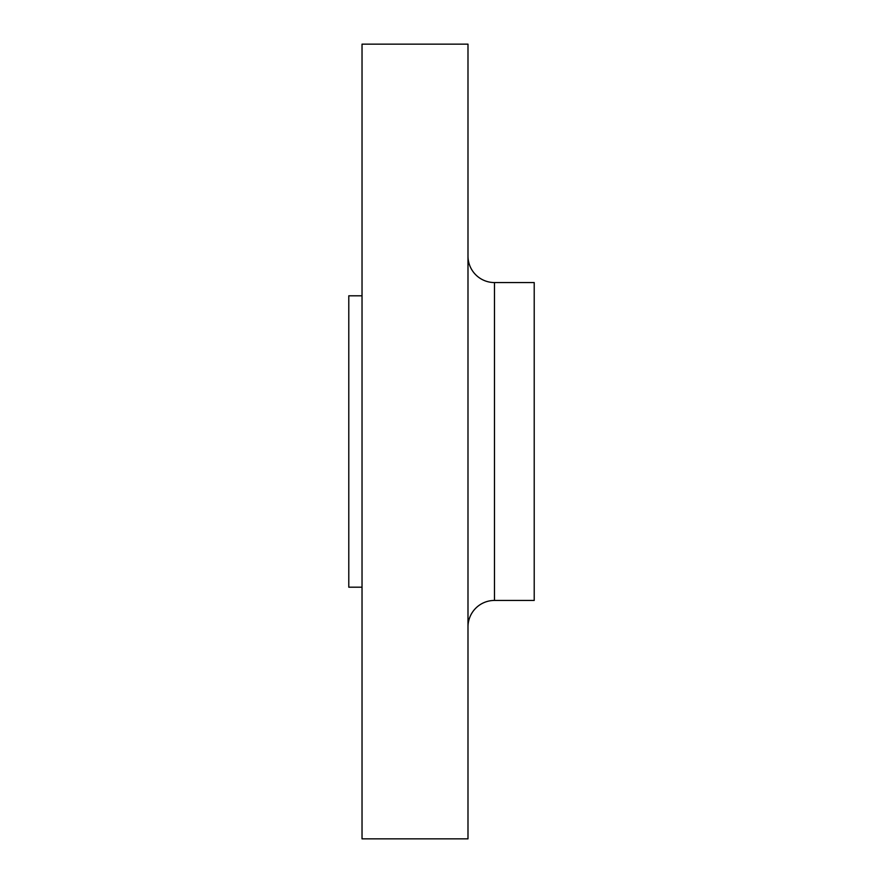 <?xml version="1.0" encoding="UTF-8"?>
<svg xmlns="http://www.w3.org/2000/svg" width="883" height="883" viewBox="0 0 883 883"><rect width="100%" height="100%" fill="white"/><g stroke="black" fill="none" stroke-linecap="round" stroke-linejoin="round"><path stroke-width="1.32" d="M467.99 626.93A26.49 26.49 0 0 1 494.48 600.44L534.215 600.44L534.215 282.56L494.48 282.56A26.49 26.49 0 0 1 467.99 256.07A26.49 26.49 0 0 0 494.48 282.56L494.48 600.44A26.49 26.49 0 0 0 467.99 626.93M362.03 838.85L467.99 838.85L467.99 44.15L362.03 44.15L362.03 838.85L362.03 44.15L467.99 44.15L467.99 838.85L362.03 838.85M348.785 587.195L362.03 587.195L348.785 587.195L348.785 295.805L348.785 587.195M362.03 295.805L348.785 295.805L362.03 295.805M534.215 600.44L494.48 600.44L494.48 282.56L534.215 282.56L534.215 600.44"/></g></svg>
